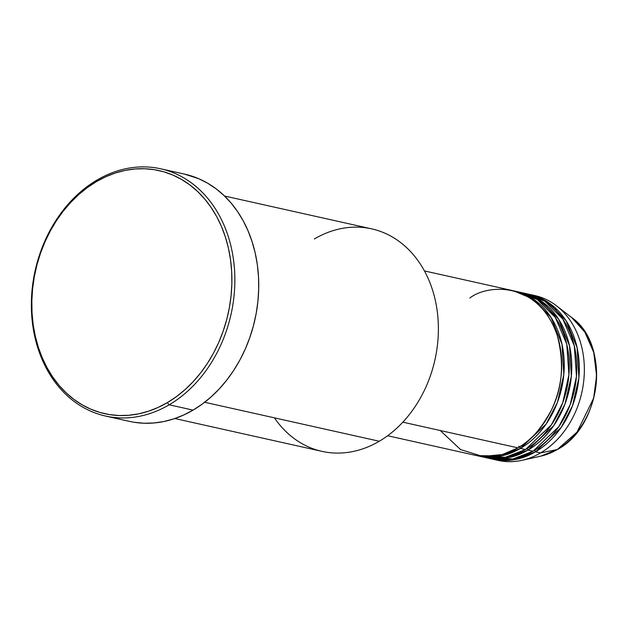 <?xml version="1.0" encoding="UTF-8"?>
<svg xmlns="http://www.w3.org/2000/svg" width="628" height="628" viewBox="0 0 628 628"><rect width="100%" height="100%" fill="white"/><g stroke="black" fill="none" stroke-linecap="round" stroke-linejoin="round"><path stroke-width="0.94" d="M554.312 308.803L557.13 309.659M532.387 295.074A84.442 66.898 102.6 0 1 556.486 305.797A84.442 66.898 102.6 0 1 583.75 380.851A84.442 66.898 102.6 0 1 540.575 452.906L557.295 449.53A75.807 60.06 -77.4 0 0 596.058 384.838A75.807 60.06 -77.4 0 0 571.582 317.454L584.856 332.102L593.727 352.434L596.6 375.638L593.641 398.191L576.991 432.174L557.295 449.53A2.112 1.036 59.5 0 0 557.468 449.46A2.112 1.036 59.5 0 0 557.593 449.35M440.267 430.518L460.567 449.562L482.744 456.454L502.392 454.515L517.943 447.858A84.442 66.898 -77.4 0 0 561.66 360.967A84.442 66.898 -77.4 0 0 512.283 290.529L424.426 270.919M518.602 446.265A2.112 1.036 -120.5 0 1 520.463 448.416L501.395 455.944L476.762 455.614A84.442 66.898 102.6 0 0 478.01 455.912L483.042 457.035A84.442 66.898 -77.4 0 0 525.487 449.538A84.442 66.898 -77.4 0 0 569.204 362.654A84.442 66.898 -77.4 0 0 519.827 292.208L514.803 291.086A84.442 66.898 102.6 0 1 564.18 361.532A84.442 66.898 102.6 0 1 520.463 448.416L525.487 449.538L520.463 448.416A84.442 66.898 102.6 0 1 478.01 455.912M479.297 456.054L505.383 457.27L525.487 449.538L551.321 424.928L562.68 402.909L568.929 374.712L566.754 344.152L555.309 317.415L537.325 299.556L517.299 291.706M522.339 292.774A84.442 66.898 102.6 0 0 521.083 292.507L540.951 300.843L558.559 319.087L569.541 345.91L571.354 376.243L564.965 404.087L553.637 425.792L527.999 450.095A2.112 1.036 59.5 0 0 527.096 448.565A2.112 1.036 -120.5 0 1 527.999 450.095L508.931 457.624L484.306 457.302A84.442 66.898 102.6 0 0 485.554 457.592L490.586 458.715A84.442 66.898 -77.4 0 0 533.031 451.218A84.442 66.898 -77.4 0 0 576.747 364.334A84.442 66.898 -77.4 0 0 527.371 293.896L522.339 292.774A84.442 66.898 102.6 0 1 571.723 363.212A84.442 66.898 102.6 0 1 527.999 450.095L533.031 451.218L527.999 450.095A84.442 66.898 102.6 0 1 485.554 457.592M486.841 457.741L512.927 458.958L533.031 451.218L558.865 426.616L570.224 404.597L576.473 376.4L574.298 345.84L562.853 319.103L544.869 301.236L524.843 293.394M529.883 294.454A84.442 66.898 102.6 0 0 528.627 294.187L548.487 302.531L566.103 320.767L577.085 347.59L578.898 377.93L572.508 405.767L561.173 427.472L535.543 451.783A2.112 1.036 59.5 0 0 534.632 450.252A2.112 1.036 -120.5 0 1 535.543 451.783L516.475 459.304L491.842 458.982A84.442 66.898 102.6 0 0 493.098 459.28L498.13 460.403A84.442 66.898 -77.4 0 0 540.575 452.906A84.442 66.898 -77.4 0 0 584.291 366.022A84.442 66.898 -77.4 0 0 534.915 295.576L529.883 294.454A84.442 66.898 102.6 0 1 579.259 364.899A84.442 66.898 102.6 0 1 535.543 451.783L540.575 452.906L535.543 451.783A84.442 66.898 102.6 0 1 493.098 459.28M314.338 238.978A113.998 90.314 102.6 0 1 432.441 289.751A113.998 90.314 102.6 0 1 379.281 441.249A113.998 90.314 -77.4 0 0 438.305 323.954A113.998 90.314 -77.4 0 0 371.643 228.859L224.518 196.014M105.52 416.034L129.399 421.364A126.66 100.354 -77.4 0 0 193.071 410.123L169.183 404.793A126.66 100.354 102.6 0 1 105.52 416.034A126.66 100.354 102.6 0 1 31.455 310.365A126.66 100.354 102.6 0 1 97.026 180.04L96.374 181.633A124.548 98.682 102.6 0 1 225.405 237.109A124.548 98.682 102.6 0 1 167.331 402.634L169.183 404.793A126.66 100.354 -77.4 0 0 228.247 236.458A126.66 100.354 -77.4 0 0 97.026 180.04A126.66 100.354 102.6 0 1 160.697 168.799A126.66 100.354 102.6 0 1 234.762 274.46A126.66 100.354 102.6 0 1 169.183 404.793L193.071 410.123A126.66 100.354 -77.4 0 0 258.65 279.79A126.66 100.354 -77.4 0 0 184.585 174.129L160.697 168.799M519.552 446.885A2.112 1.036 59.5 0 1 520.463 448.416L546.093 424.104L557.428 402.399L563.818 374.563L562.005 344.223L551.015 317.407L533.408 299.164L513.539 290.819A84.442 66.898 102.6 0 1 514.803 291.086M402.846 422.165L517.943 447.858L402.846 422.165M204.649 402.273L379.281 441.249L204.649 402.273M556.486 305.797L571.582 317.454C610.652 344.419 601.742 426.231 557.46 449.467A2.112 1.036 -120.5 0 1 557.295 449.53L540.614 456.187A75.807 60.06 -77.4 0 0 557.295 449.53L540.575 452.906A84.442 66.898 102.6 0 1 521.994 460.324A84.442 66.898 102.6 0 1 495.625 459.782M96.374 181.633L87.371 187.56L78.798 194.492L70.744 202.365L63.271 211.102L56.457 220.624L50.373 230.829L45.075 241.623L40.608 252.911L37.021 264.569L34.352 276.501L32.617 288.574L31.84 300.686L32.02 312.713L33.166 324.55L35.27 336.066L38.292 347.158L42.225 357.724L47.014 367.663L52.619 376.871L58.993 385.262L66.066 392.751L73.774 399.282L82.04 404.77L90.785 409.181L99.923 412.463L109.374 414.582L119.037 415.532L128.826 415.281L138.639 413.852L148.396 411.246L157.989 407.501L167.331 402.634L176.327 396.708L184.899 389.776L192.961 381.903L200.434 373.165L207.24 363.651L213.324 353.446L218.63 342.645L223.089 331.364L226.677 319.699L229.353 307.775L231.08 295.694L231.865 283.581L231.677 271.555L230.531 259.725L228.435 248.201L225.405 237.109L221.48 226.543L216.691 216.605L211.079 207.397L204.712 199.013L197.639 191.516L189.931 184.993L181.665 179.498L172.92 175.086L163.775 171.805L154.331 169.686L144.668 168.744L134.879 168.987L125.058 170.416L115.309 173.022L105.716 176.774L96.374 181.633L97.026 180.04A126.66 100.354 -77.4 0 0 37.963 348.375A126.66 100.354 -77.4 0 0 169.183 404.793L167.331 402.634A124.548 98.682 102.6 0 1 38.292 347.158A124.548 98.682 102.6 0 1 96.374 181.633M184.467 174.097L198.754 178.713L207.648 183.203L216.056 188.785L223.89 195.418L231.088 203.04L237.565 211.573L243.272 220.938L248.139 231.041L252.134 241.788L255.211 253.068L257.347 264.788L258.508 276.815L258.697 289.053L257.912 301.369L256.146 313.647L253.429 325.775L249.779 337.636L245.242 349.113L239.849 360.095L233.663 370.473L226.732 380.152L219.133 389.038L210.937 397.045L202.224 404.094L193.071 410.123L183.572 415.061L173.815 418.876L163.9 421.529L153.915 422.982L143.961 423.233L134.133 422.275M174.851 418.531L321.983 451.367A113.998 90.314 -77.4 0 0 379.281 441.249A113.998 90.314 102.6 0 1 274.42 417.848M387.633 435.738L475.498 455.355A84.442 66.898 -77.4 0 0 517.943 447.858C529.294 442.371 540.37 429.913 551.196 410.484C562.405 388.426 564.454 363.471 557.319 335.635C538.651 280.692 487.422 284.099 469.838 298.025M533.816 299.438L528.062 296.809M521.994 460.324L540.614 456.187L557.46 449.467"/></g></svg>
